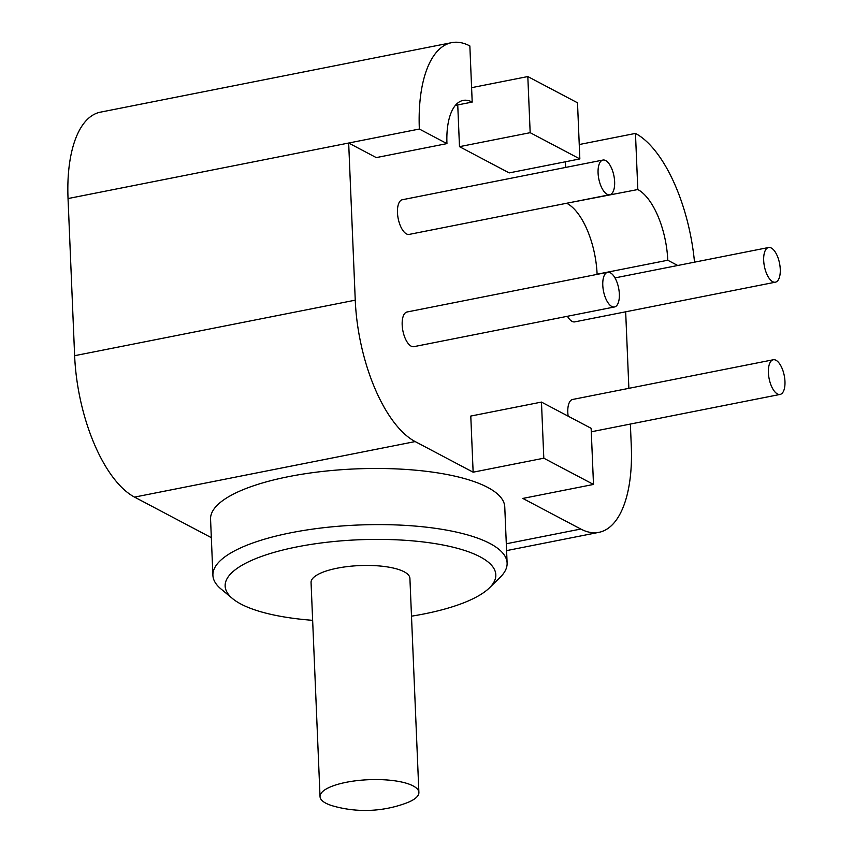 <?xml version="1.0" encoding="UTF-8"?>
<svg xmlns="http://www.w3.org/2000/svg" width="853" height="853" viewBox="0 0 853 853"><rect width="100%" height="100%" fill="white"/><g stroke="black" fill="none" stroke-linecap="round" stroke-linejoin="round"><path stroke-width="1.28" d="M577.502 102.797L527.815 76.557L530.171 132.684L579.848 158.925L577.502 102.797M471.602 87.678L527.815 76.557M451.695 42.65A117.778 51.447 78.8 0 0 419.345 129.038L446.951 143.613A58.889 25.729 -101.2 0 1 463.126 100.419A58.889 25.729 -101.2 0 1 472.199 102.072L469.854 45.945A117.778 51.447 78.8 0 0 451.695 42.65L100.387 112.169A117.778 51.447 78.8 0 0 68.037 198.557L348.674 143.027L355.253 300.171A117.778 51.447 78.8 0 0 415.166 441.577L473.138 472.189L470.781 416.061L541.463 402.083L543.809 458.2L593.496 484.44L591.14 428.313L541.463 402.083M419.345 129.038L348.674 143.027L376.269 157.602L446.951 143.613M457.741 104.93L459.49 146.663L509.177 172.903L579.848 158.925M565.39 161.782L565.635 167.433M567.128 203.153L637.82 189.537A58.889 25.729 -101.2 0 1 667.771 260.24L677.719 265.486M597.324 274.335L597.1 274.218A58.889 25.729 78.8 0 0 567.138 203.515M625.665 311.814L628.874 388.339M630.367 424.058L631.284 445.948A117.778 51.447 78.8 0 1 598.945 532.336A117.778 51.447 78.8 0 1 580.786 529.041L522.814 498.429L593.496 484.44M607.635 272.299L407.03 311.995A17.668 7.72 78.8 0 0 402.179 324.95A17.668 7.72 78.8 0 0 413.897 346.659L614.491 306.963A17.668 7.72 78.8 0 0 619.342 294.008A17.668 7.72 78.8 0 0 607.635 272.299A17.668 7.72 78.8 0 0 602.783 285.265A17.668 7.72 78.8 0 0 614.491 306.963M773.255 359.763A17.668 7.72 78.8 0 0 768.404 372.729A17.668 7.72 78.8 0 0 780.111 394.427A17.668 7.72 78.8 0 0 784.963 381.472A17.668 7.72 78.8 0 0 773.255 359.763L572.651 399.46A17.668 7.72 78.8 0 0 567.799 412.415A17.668 7.72 78.8 0 0 568.151 416.179M567.448 316.271A17.668 7.72 78.8 0 0 574.805 321.869L775.409 282.183A17.668 7.72 78.8 0 0 780.26 269.217A17.668 7.72 78.8 0 0 768.542 247.519A17.668 7.72 78.8 0 0 763.691 260.474A17.668 7.72 78.8 0 0 775.409 282.183M602.932 160.055L402.328 199.741A17.668 7.72 78.8 0 0 397.477 212.706A17.668 7.72 78.8 0 0 409.184 234.404L609.788 194.719A17.668 7.72 78.8 0 0 614.64 181.753A17.668 7.72 78.8 0 0 602.932 160.055A17.668 7.72 78.8 0 0 598.081 173.01A17.668 7.72 78.8 0 0 609.788 194.719M473.138 472.189L543.809 458.2M68.037 198.557L74.627 355.701A117.778 51.447 78.8 0 0 134.539 497.107L211.331 537.667M411.498 616.175A135.446 40.677 177.6 0 0 423.973 613.947A135.446 40.677 177.6 0 0 489.473 587.834L500.221 577.246A147.228 44.207 177.6 0 0 507.108 563.033L504.763 506.906A147.228 44.207 177.6 0 0 288.655 476.624A147.228 44.207 177.6 0 0 210.563 519.242L212.909 575.359A147.228 44.207 177.6 0 0 220.98 588.954L232.57 598.603A135.446 40.677 177.6 0 0 312.646 620.323M507.108 563.033A147.228 44.207 177.6 0 0 291.001 532.752A147.228 44.207 177.6 0 0 212.909 575.359M489.473 587.834A135.446 40.677 177.6 0 0 447.164 545.856A135.446 40.677 177.6 0 0 296.993 546.89A135.446 40.677 177.6 0 0 232.57 598.603M418.887 792.469L409.909 578.355A49.474 14.853 177.6 0 0 337.298 568.173A49.474 14.853 177.6 0 0 311.057 582.492L320.035 796.606A49.474 14.853 177.6 0 0 325.803 803.174A49.474 14.853 177.6 0 0 333.651 806.149A117.778 117.778 0 0 0 406.113 803.121A49.474 14.853 177.6 0 0 418.887 792.469A49.474 14.853 177.6 0 0 413.108 785.901A49.474 14.853 177.6 0 0 346.275 782.297A49.474 14.853 177.6 0 0 320.035 796.606M694.513 262.17A117.778 51.447 78.8 0 0 635.464 133.409L637.82 189.537M459.49 146.663L530.171 132.684M579.251 144.53L635.464 133.409M455.353 105.399L472.199 102.072M597.1 274.218L667.771 260.24M506.309 543.777L580.786 529.041M134.539 497.107L415.166 441.577M74.627 355.701L355.253 300.171M506.597 550.611L598.945 532.336M591.289 431.789L780.111 394.427M614.981 277.907L768.542 247.519"/></g></svg>
